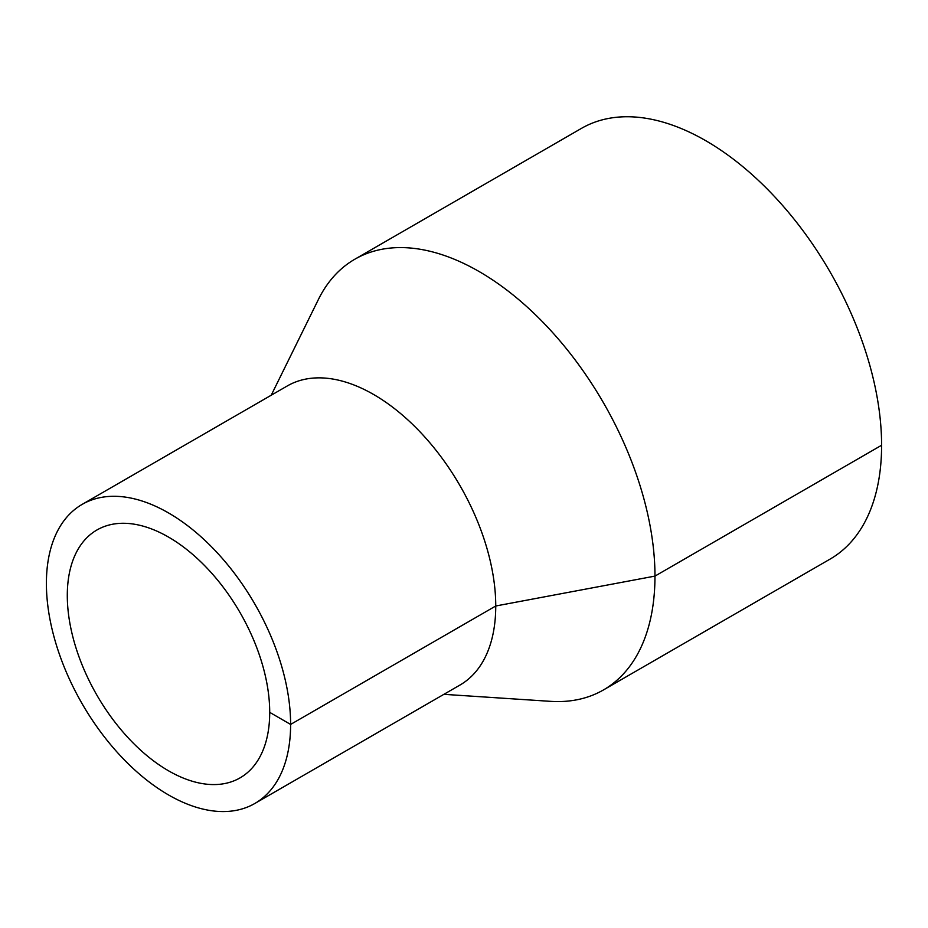 <?xml version="1.0" encoding="UTF-8"?>
<svg xmlns="http://www.w3.org/2000/svg" width="928" height="928" viewBox="0 0 928 928"><rect width="100%" height="100%" fill="white"/><g stroke="black" fill="none" stroke-linecap="round" stroke-linejoin="round"><path stroke-width="1.39" d="M443.897 694.33L550.362 701.336A248.669 143.562 -120 0 0 603.467 689.933A248.669 143.562 -120 0 0 654.971 576.102A248.669 143.562 -120 0 0 546.43 325.856A248.669 143.562 -120 0 0 354.809 259.237A248.669 143.562 -120 0 0 318.374 299.535L271.22 395.235M603.467 689.933L830.096 559.097A248.669 143.562 -120 0 0 881.6 445.254A248.669 143.562 -120 0 0 773.059 195.019A248.669 143.562 -120 0 0 581.438 128.389L354.809 259.237M254.84 803.474L459.986 685.038A172.678 99.702 -120 0 0 495.749 605.996A172.678 99.702 -120 0 0 420.372 432.216A172.678 99.702 -120 0 0 287.297 385.944L82.163 504.38A172.678 99.702 -120 0 0 82.163 703.784A172.678 99.702 -120 0 0 254.84 803.474A172.678 99.702 -120 0 0 290.615 724.432A172.678 99.702 -120 0 0 215.238 550.64A172.678 99.702 -120 0 0 82.163 504.38M269.712 712.356A143.121 82.627 -120 0 0 207.234 568.33A143.121 82.627 -120 0 0 96.941 529.981A143.121 82.627 -120 0 0 96.941 695.246A143.121 82.627 -120 0 0 240.062 777.873A143.121 82.627 -120 0 0 269.712 712.356L290.615 724.432L495.749 605.996L654.971 576.102L881.6 445.254"/></g></svg>
